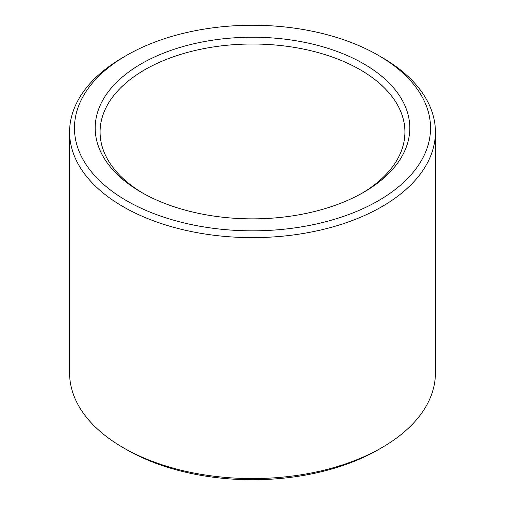 <?xml version="1.0" encoding="UTF-8"?>
<svg xmlns="http://www.w3.org/2000/svg" width="505" height="505" viewBox="0 0 505 505"><rect width="100%" height="100%" fill="white"/><g stroke="black" fill="none" stroke-linecap="round" stroke-linejoin="round"><path stroke-width="0.76" d="M143.016 193.257A152.428 88.003 180 0 1 100.072 132.026A152.428 88.003 180 0 1 194.166 50.715A152.428 88.003 180 0 1 360.286 69.791A152.428 88.003 180 0 1 404.928 132.026A152.428 88.003 180 0 1 361.984 193.257M363.733 63.819A157.307 90.824 180 0 1 363.733 192.26A157.307 90.824 180 0 1 141.267 192.26A157.307 90.824 180 0 1 141.267 63.819A157.307 90.824 180 0 1 363.733 63.819M381.843 57.349L378.397 55.361A178.038 102.793 180 0 1 378.397 55.361A178.038 102.793 180 0 1 378.39 200.725A178.038 102.793 180 0 1 126.61 200.725A178.038 102.793 180 0 1 126.603 55.361A178.038 102.793 180 0 1 378.39 55.354L381.843 57.349A182.917 105.608 180 0 1 435.417 132.026A182.917 105.608 180 0 1 252.5 237.628A182.917 105.608 180 0 1 69.583 132.026A182.917 105.608 180 0 1 123.157 57.349L126.603 55.361M435.417 132.026L435.417 372.974A182.917 105.608 180 0 1 381.843 447.651A182.917 105.608 180 0 1 123.157 447.651A182.917 105.608 180 0 1 69.583 372.974L69.583 132.026M381.843 447.651L378.397 449.639A178.038 102.793 180 0 1 126.603 449.639L123.157 447.651"/></g></svg>
